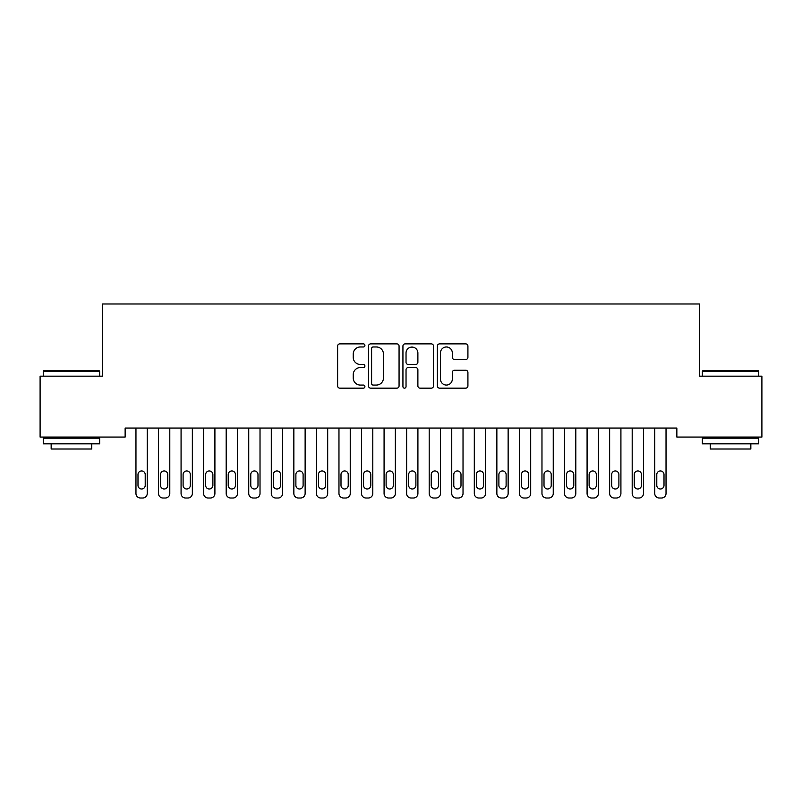 <?xml version="1.0" encoding="UTF-8"?>
<svg xmlns="http://www.w3.org/2000/svg" width="802" height="802" viewBox="0 0 802 802"><rect width="100%" height="100%" fill="white"/><g stroke="black" fill="none" stroke-linecap="round" stroke-linejoin="round"><path stroke-width="1.2" d="M364.91 345.421A1.554 1.554 0 0 0 363.366 343.878L339.837 343.878A2.216 2.216 0 0 0 337.622 346.093L337.622 385.942A2.216 2.216 0 0 0 339.837 388.158L363.366 388.158A1.554 1.554 0 0 0 364.91 386.604A1.554 1.554 0 0 0 363.366 385.06L360.319 385.06A7.088 7.088 0 0 1 353.231 377.973L353.231 374.654A7.088 7.088 0 0 1 360.319 367.567L363.366 367.567A1.554 1.554 0 0 0 364.91 366.013A1.554 1.554 0 0 0 363.366 364.469L360.319 364.469A7.088 7.088 0 0 1 353.231 357.381L353.231 354.063A7.088 7.088 0 0 1 360.319 346.975L363.366 346.975A1.554 1.554 0 0 0 364.91 345.421M465.701 359.486A2.216 2.216 0 0 0 467.917 357.271L467.917 346.093A2.216 2.216 0 0 0 465.701 343.878L439.576 343.878A2.216 2.216 0 0 0 437.371 346.093L437.371 385.942A2.216 2.216 0 0 0 439.576 388.158L465.701 388.158A2.216 2.216 0 0 0 467.917 385.942L467.917 372.439A2.216 2.216 0 0 0 465.701 370.223L454.523 370.223A2.216 2.216 0 0 0 452.308 372.439L452.308 379.135A5.925 5.925 0 0 1 446.383 385.06A5.925 5.925 0 0 1 440.468 379.135L440.468 352.9A5.925 5.925 0 0 1 446.383 346.975A5.925 5.925 0 0 1 452.308 352.9L452.308 357.271A2.216 2.216 0 0 0 454.523 359.486L465.701 359.486M676.858 428.047L125.132 428.047L125.132 437.07L40.1 437.07L40.1 376.168L102.576 376.168L102.576 303.988L699.424 303.988L699.424 376.168L761.9 376.168L761.9 437.07L676.858 437.07L676.858 428.047M399.065 346.093A2.216 2.216 0 0 0 396.85 343.878L370.724 343.878A2.216 2.216 0 0 0 368.509 346.093L368.509 385.942A2.216 2.216 0 0 0 370.724 388.158L396.85 388.158A2.216 2.216 0 0 0 399.065 385.942L399.065 346.093M405.15 343.878L431.275 343.878A2.216 2.216 0 0 1 433.491 346.093L433.491 385.942A2.216 2.216 0 0 1 431.275 388.158L420.098 388.158A2.216 2.216 0 0 1 417.882 385.942L417.882 369.782A2.216 2.216 0 0 0 415.667 367.567L408.248 367.567A2.216 2.216 0 0 0 406.033 369.782L406.033 386.604A1.554 1.554 0 0 1 404.489 388.158A1.554 1.554 0 0 1 402.935 386.604L402.935 346.093A2.216 2.216 0 0 1 405.15 343.878M373.161 346.975A1.554 1.554 0 0 0 371.607 348.529L371.607 383.506A1.554 1.554 0 0 0 373.161 385.06L376.369 385.06A7.088 7.088 0 0 0 383.456 377.973L383.456 354.063A7.088 7.088 0 0 0 376.369 346.975L373.161 346.975M417.882 353.01A5.925 5.925 0 0 0 411.957 347.086A5.925 5.925 0 0 0 406.033 353.01L406.033 362.253A2.216 2.216 0 0 0 408.248 364.469L415.667 364.469A2.216 2.216 0 0 0 417.882 362.253L417.882 353.01M147.237 428.047L147.237 493.501A4.511 4.511 0 0 1 142.726 498.012L140.47 498.012A4.511 4.511 0 0 1 135.959 493.501L135.959 428.047M145.212 485.38L145.212 474.553A3.609 3.609 0 0 0 141.603 470.944A3.609 3.609 0 0 0 137.994 474.553L137.994 485.38A3.609 3.609 0 0 0 141.603 488.989A3.609 3.609 0 0 0 145.212 485.38M169.793 428.047L169.793 493.501A4.511 4.511 0 0 1 165.282 498.012L163.027 498.012A4.511 4.511 0 0 1 158.515 493.501L158.515 428.047M167.768 485.38L167.768 474.553A3.609 3.609 0 0 0 164.159 470.944A3.609 3.609 0 0 0 160.55 474.553L160.55 485.38A3.609 3.609 0 0 0 164.159 488.989A3.609 3.609 0 0 0 167.768 485.38M192.35 428.047L192.35 493.501A4.511 4.511 0 0 1 187.838 498.012L185.583 498.012A4.511 4.511 0 0 1 181.072 493.501L181.072 428.047M190.325 485.38L190.325 474.553A3.609 3.609 0 0 0 186.716 470.944A3.609 3.609 0 0 0 183.107 474.553L183.107 485.38A3.609 3.609 0 0 0 186.716 488.989A3.609 3.609 0 0 0 190.325 485.38M71.448 370.524L98.977 370.524L99.648 371.206L43.258 371.206L43.258 376.168M99.648 443.837L43.258 443.837L43.258 438.193L99.648 438.193L99.648 443.837M91.749 443.837L91.749 449.02L51.158 449.02L51.158 443.837M43.258 371.206L43.93 370.524L71.458 370.524M702.351 371.206L703.023 370.524L758.06 370.524L758.742 371.206L702.351 371.206L702.351 376.168M758.742 443.837L702.351 443.837L702.351 438.193L758.742 438.193L758.742 443.837M750.842 443.837L750.842 449.02L710.241 449.02L710.241 443.837M214.906 428.047L214.906 493.501A4.511 4.511 0 0 1 210.395 498.012L208.139 498.012A4.511 4.511 0 0 1 203.628 493.501L203.628 428.047M212.881 485.38L212.881 474.553A3.609 3.609 0 0 0 209.272 470.944A3.609 3.609 0 0 0 205.663 474.553L205.663 485.38A3.609 3.609 0 0 0 209.272 488.989A3.609 3.609 0 0 0 212.881 485.38M237.462 428.047L237.462 493.501A4.511 4.511 0 0 1 232.951 498.012L230.695 498.012A4.511 4.511 0 0 1 226.184 493.501L226.184 428.047M235.437 485.38L235.437 474.553A3.609 3.609 0 0 0 231.828 470.944A3.609 3.609 0 0 0 228.219 474.553L228.219 485.38A3.609 3.609 0 0 0 231.828 488.989A3.609 3.609 0 0 0 235.437 485.38M260.018 428.047L260.018 493.501A4.511 4.511 0 0 1 255.507 498.012L253.252 498.012A4.511 4.511 0 0 1 248.74 493.501L248.74 428.047M257.993 485.38L257.993 474.553A3.609 3.609 0 0 0 254.384 470.944A3.609 3.609 0 0 0 250.775 474.553L250.775 485.38A3.609 3.609 0 0 0 254.384 488.989A3.609 3.609 0 0 0 257.993 485.38M282.575 428.047L282.575 493.501A4.511 4.511 0 0 1 278.063 498.012L275.808 498.012A4.511 4.511 0 0 1 271.297 493.501L271.297 428.047M280.55 485.38L280.55 474.553A3.609 3.609 0 0 0 276.941 470.944A3.609 3.609 0 0 0 273.332 474.553L273.332 485.38A3.609 3.609 0 0 0 276.941 488.989A3.609 3.609 0 0 0 280.55 485.38M305.131 428.047L305.131 493.501A4.511 4.511 0 0 1 300.62 498.012L298.364 498.012A4.511 4.511 0 0 1 293.853 493.501L293.853 428.047M303.106 485.38L303.106 474.553A3.609 3.609 0 0 0 299.497 470.944A3.609 3.609 0 0 0 295.888 474.553L295.888 485.38A3.609 3.609 0 0 0 299.497 488.989A3.609 3.609 0 0 0 303.106 485.38M327.687 428.047L327.687 493.501A4.511 4.511 0 0 1 323.176 498.012L320.92 498.012A4.511 4.511 0 0 1 316.409 493.501L316.409 428.047M325.662 485.38L325.662 474.553A3.609 3.609 0 0 0 322.053 470.944A3.609 3.609 0 0 0 318.444 474.553L318.444 485.38A3.609 3.609 0 0 0 322.053 488.989A3.609 3.609 0 0 0 325.662 485.38M350.243 428.047L350.243 493.501A4.511 4.511 0 0 1 345.732 498.012L343.477 498.012A4.511 4.511 0 0 1 338.965 493.501L338.965 428.047M348.218 485.38L348.218 474.553A3.609 3.609 0 0 0 344.609 470.944A3.609 3.609 0 0 0 341 474.553L341 485.38A3.609 3.609 0 0 0 344.609 488.989A3.609 3.609 0 0 0 348.218 485.38M372.8 428.047L372.8 493.501A4.511 4.511 0 0 1 368.288 498.012L366.033 498.012A4.511 4.511 0 0 1 361.522 493.501L361.522 428.047M370.775 485.38L370.775 474.553A3.609 3.609 0 0 0 367.166 470.944A3.609 3.609 0 0 0 363.557 474.553L363.557 485.38A3.609 3.609 0 0 0 367.166 488.989A3.609 3.609 0 0 0 370.775 485.38M395.356 428.047L395.356 493.501A4.511 4.511 0 0 1 390.845 498.012L388.589 498.012A4.511 4.511 0 0 1 384.078 493.501L384.078 428.047M393.331 485.38L393.331 474.553A3.609 3.609 0 0 0 389.722 470.944A3.609 3.609 0 0 0 386.113 474.553L386.113 485.38A3.609 3.609 0 0 0 389.722 488.989A3.609 3.609 0 0 0 393.331 485.38M417.912 428.047L417.912 493.501A4.511 4.511 0 0 1 413.401 498.012L411.145 498.012A4.511 4.511 0 0 1 406.634 493.501L406.634 428.047M415.887 485.38L415.887 474.553A3.609 3.609 0 0 0 412.278 470.944A3.609 3.609 0 0 0 408.669 474.553L408.669 485.38A3.609 3.609 0 0 0 412.278 488.989A3.609 3.609 0 0 0 415.887 485.38M440.468 428.047L440.468 493.501A4.511 4.511 0 0 1 435.957 498.012L433.702 498.012A4.511 4.511 0 0 1 429.19 493.501L429.19 428.047M438.443 485.38L438.443 474.553A3.609 3.609 0 0 0 434.834 470.944A3.609 3.609 0 0 0 431.225 474.553L431.225 485.38A3.609 3.609 0 0 0 434.834 488.989A3.609 3.609 0 0 0 438.443 485.38M463.025 428.047L463.025 493.501A4.511 4.511 0 0 1 458.513 498.012L456.258 498.012A4.511 4.511 0 0 1 451.747 493.501L451.747 428.047M461 485.38L461 474.553A3.609 3.609 0 0 0 457.391 470.944A3.609 3.609 0 0 0 453.782 474.553L453.782 485.38A3.609 3.609 0 0 0 457.391 488.989A3.609 3.609 0 0 0 461 485.38M485.581 428.047L485.581 493.501A4.511 4.511 0 0 1 481.07 498.012L478.814 498.012A4.511 4.511 0 0 1 474.303 493.501L474.303 428.047M483.556 485.38L483.556 474.553A3.609 3.609 0 0 0 479.947 470.944A3.609 3.609 0 0 0 476.338 474.553L476.338 485.38A3.609 3.609 0 0 0 479.947 488.989A3.609 3.609 0 0 0 483.556 485.38M508.137 428.047L508.137 493.501A4.511 4.511 0 0 1 503.626 498.012L501.37 498.012A4.511 4.511 0 0 1 496.859 493.501L496.859 428.047M506.112 485.38L506.112 474.553A3.609 3.609 0 0 0 502.503 470.944A3.609 3.609 0 0 0 498.894 474.553L498.894 485.38A3.609 3.609 0 0 0 502.503 488.989A3.609 3.609 0 0 0 506.112 485.38M530.693 428.047L530.693 493.501A4.511 4.511 0 0 1 526.182 498.012L523.927 498.012A4.511 4.511 0 0 1 519.415 493.501L519.415 428.047M528.668 485.38L528.668 474.553A3.609 3.609 0 0 0 525.059 470.944A3.609 3.609 0 0 0 521.45 474.553L521.45 485.38A3.609 3.609 0 0 0 525.059 488.989A3.609 3.609 0 0 0 528.668 485.38M553.25 428.047L553.25 493.501A4.511 4.511 0 0 1 548.738 498.012L546.483 498.012A4.511 4.511 0 0 1 541.972 493.501L541.972 428.047M551.225 485.38L551.225 474.553A3.609 3.609 0 0 0 547.616 470.944A3.609 3.609 0 0 0 544.007 474.553L544.007 485.38A3.609 3.609 0 0 0 547.616 488.989A3.609 3.609 0 0 0 551.225 485.38M575.806 428.047L575.806 493.501A4.511 4.511 0 0 1 571.295 498.012L569.039 498.012A4.511 4.511 0 0 1 564.528 493.501L564.528 428.047M573.781 485.38L573.781 474.553A3.609 3.609 0 0 0 570.172 470.944A3.609 3.609 0 0 0 566.563 474.553L566.563 485.38A3.609 3.609 0 0 0 570.172 488.989A3.609 3.609 0 0 0 573.781 485.38M598.362 428.047L598.362 493.501A4.511 4.511 0 0 1 593.851 498.012L591.595 498.012A4.511 4.511 0 0 1 587.084 493.501L587.084 428.047M596.337 485.38L596.337 474.553A3.609 3.609 0 0 0 592.728 470.944A3.609 3.609 0 0 0 589.119 474.553L589.119 485.38A3.609 3.609 0 0 0 592.728 488.989A3.609 3.609 0 0 0 596.337 485.38M620.918 428.047L620.918 493.501A4.511 4.511 0 0 1 616.407 498.012L614.152 498.012A4.511 4.511 0 0 1 609.64 493.501L609.64 428.047M618.893 485.38L618.893 474.553A3.609 3.609 0 0 0 615.284 470.944A3.609 3.609 0 0 0 611.675 474.553L611.675 485.38A3.609 3.609 0 0 0 615.284 488.989A3.609 3.609 0 0 0 618.893 485.38M643.475 428.047L643.475 493.501A4.511 4.511 0 0 1 638.963 498.012L636.708 498.012A4.511 4.511 0 0 1 632.197 493.501L632.197 428.047M641.45 485.38L641.45 474.553A3.609 3.609 0 0 0 637.841 470.944A3.609 3.609 0 0 0 634.232 474.553L634.232 485.38A3.609 3.609 0 0 0 637.841 488.989A3.609 3.609 0 0 0 641.45 485.38M666.031 428.047L666.031 493.501A4.511 4.511 0 0 1 661.52 498.012L659.264 498.012A4.511 4.511 0 0 1 654.753 493.501L654.753 428.047M664.006 485.38L664.006 474.553A3.609 3.609 0 0 0 660.397 470.944A3.609 3.609 0 0 0 656.788 474.553L656.788 485.38A3.609 3.609 0 0 0 660.397 488.989A3.609 3.609 0 0 0 664.006 485.38M99.648 376.168L99.648 371.206M86.786 438.193L86.786 437.07M56.12 438.193L56.12 437.07M758.742 376.168L758.742 371.206M745.88 438.193L745.88 437.07M715.204 438.193L715.204 437.07"/></g></svg>
